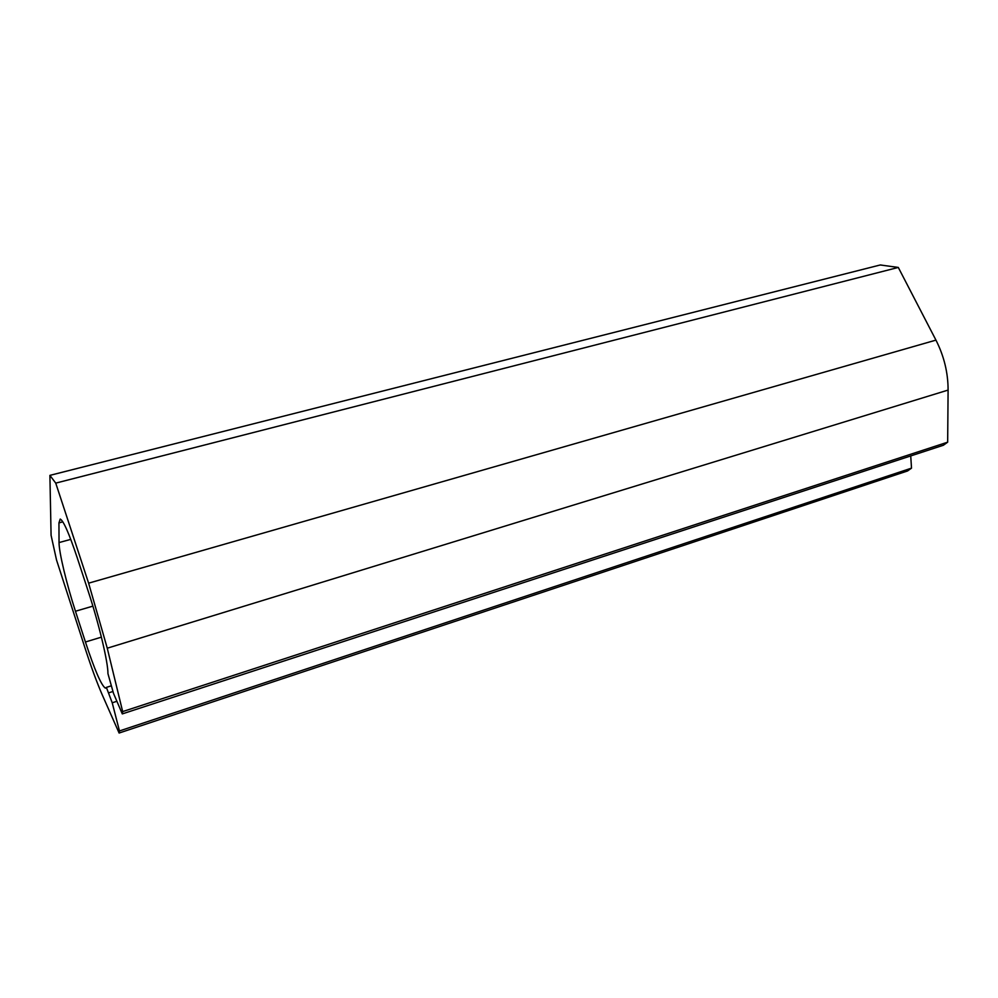<?xml version="1.0" encoding="UTF-8"?>
<svg xmlns="http://www.w3.org/2000/svg" width="998" height="998" viewBox="0 0 998 998"><rect width="100%" height="100%" fill="white"/><g stroke="black" fill="none" stroke-linecap="round" stroke-linejoin="round"><path stroke-width="1.5" d="M111.065 685.9L106.374 687.397L112.225 702.792L119.461 730.948L119.111 733.031L102.307 694.982C97.018 682.894 91.28 667.313 85.092 648.226L56.524 560.003L51.085 535.315L49.9 475.372L880.261 264.969L898.3 267.439L55.738 483.119L49.9 475.372M88.622 583.169L935.949 340.118C944.033 356.086 948.088 372.741 948.1 390.081L947.663 442.176L122.667 711.586L107.26 648.201L88.622 583.169L55.738 483.119M935.949 340.118L898.3 267.439M122.667 711.586L122.292 713.907L943.384 445.245L947.663 442.176M122.292 713.907L113.498 693.348L107.946 673.638C108.133 662.41 98.952 623.775 88.186 591.178L77.046 557.208C69.037 533.331 63.423 520.619 60.217 519.06L58.944 522.89L59.044 542.575L70.758 539.382M106.374 687.397L105.376 688.133C101.309 685.401 94.66 670.02 85.429 642.001L75.461 611.25C66.704 584.416 58.969 552.331 59.044 542.575M108.957 692.762L112.886 691.502M112.225 702.792L116.891 701.282M119.461 730.948L911.511 468.137L910.725 455.936M119.111 733.031L907.581 470.956L911.511 468.137M107.26 648.201L948.1 390.081M58.944 522.89L62.837 521.842M75.461 611.25L92.876 606.135M85.429 642.001L101.409 637.148M105.376 688.133L106.062 687.921"/></g></svg>
